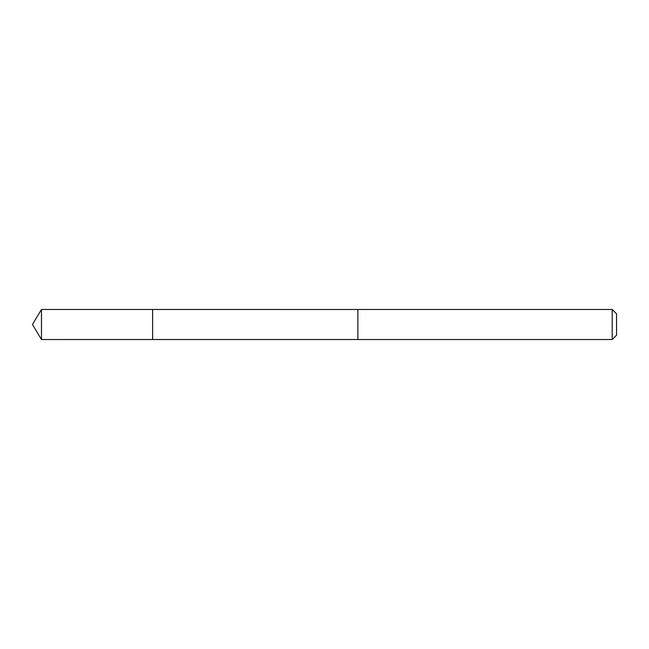 <?xml version="1.0" encoding="UTF-8"?>
<svg xmlns="http://www.w3.org/2000/svg" width="649" height="649" viewBox="0 0 649 649"><rect width="100%" height="100%" fill="white"/><g stroke="black" fill="none" stroke-linecap="round" stroke-linejoin="round"><path stroke-width="0.97" d="M152.604 339.516L152.604 309.484L41.471 309.484L41.471 339.516L152.604 339.516L152.604 309.484L357.875 309.492L357.875 339.508L41.471 339.516L32.45 324.5L41.471 339.516M357.875 338.535L357.875 339.516L612.218 339.516L612.218 309.484L357.875 309.484L357.875 338.535M612.218 309.484L616.55 313.816L616.55 335.184L612.218 339.516M32.45 324.5L41.471 309.484"/></g></svg>
